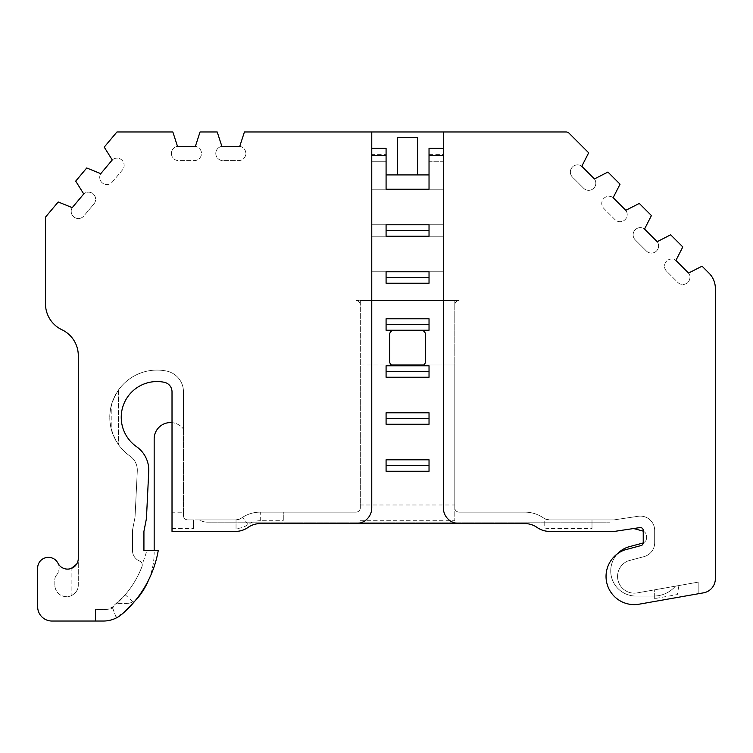<?xml version="1.0" encoding="UTF-8"?>
<svg xmlns="http://www.w3.org/2000/svg" width="753" height="753" viewBox="0 0 753 753"><rect width="100%" height="100%" fill="white"/><g stroke="black" fill="none" stroke-linecap="round" stroke-linejoin="round"><path stroke-width="0.56" stroke-dasharray="3.77 2.82" d="M71.14 595.774C75.978 593.148 78.368 589.543 78.293 584.959A11.728 11.728 0 0 1 66.565 596.696A11.728 11.728 0 0 1 54.828 584.968A11.728 11.728 0 0 0 71.14 595.774L71.14 568.506A10.74 10.74 0 0 1 57.972 563.225A10.74 10.74 0 0 1 59.12 568.063A10.74 10.74 0 0 0 48.39 557.324A10.74 10.74 0 0 0 37.65 568.063L37.65 606.72A14.316 14.316 0 0 0 51.966 621.037L103.368 621.037A28.633 28.633 0 0 0 121.977 614.156A108.234 108.234 0 0 0 158.262 550.452A108.234 108.234 0 0 1 121.977 614.156A28.633 28.633 0 0 1 103.368 621.037L95.471 621.037L95.471 609.582L103.368 609.582L95.471 609.582L95.471 621.037L103.368 621.037A28.633 28.633 0 0 0 116.348 617.921L112.696 608.17A31.494 31.494 0 0 1 103.368 609.582A17.178 17.178 0 0 0 114.531 605.459A96.789 96.789 0 0 0 141.988 566.567L142.27 565.032A4.292 4.292 0 0 0 139.597 561.051A11.455 11.455 0 0 1 132.472 550.452L132.472 530.272L135.032 517.189L137.3 470.992A17.178 17.178 0 0 0 137.319 470.154A17.178 17.178 0 0 1 137.3 470.992A17.178 17.178 0 0 0 129.977 456.073A47.241 47.241 0 0 1 166.629 371.078A21.131 21.131 0 0 1 183.468 391.767L183.468 515.636A4.292 4.292 0 0 0 187.761 519.928L235.604 519.928A10.024 10.024 0 0 0 241.365 518.111A32.925 32.925 0 0 1 260.284 512.134L283.279 512.134L283.279 520.718L283.279 512.134L356.018 512.134A4.292 4.292 0 0 0 360.32 507.833L360.32 364.989L454.803 364.989L454.803 507.833A4.292 4.292 0 0 0 459.095 512.134L524.803 512.134A32.925 32.925 0 0 1 543.722 518.111A10.024 10.024 0 0 0 549.483 519.928L613.507 519.928A2.861 2.861 0 0 0 613.93 519.899L638.243 516.257A14.316 14.316 0 0 1 654.677 530.413L654.677 542.781A14.316 14.316 0 0 1 644.069 556.608L628.397 560.816A4.292 4.292 0 0 0 627.851 560.994A16.726 16.726 0 0 0 637.198 592.903L675.441 586.154A28.633 28.633 0 0 1 653.792 596.047A28.633 28.633 0 0 0 675.441 586.154L637.198 592.903L698.172 582.144L698.172 593.778L639.184 604.179L703.518 592.837A14.316 14.316 0 0 0 715.35 578.737L715.35 288.39A21.47 21.47 0 0 0 709.062 273.207L702.041 266.176L688.562 273.066L675.912 260.416A7.154 7.154 0 0 0 664.513 266.186A7.154 7.154 0 0 0 666.612 271.24L677.738 282.375A7.154 7.154 0 0 0 687.47 282.742A7.154 7.154 0 0 0 688.562 273.066A7.154 7.154 0 0 1 687.47 282.742A7.154 7.154 0 0 1 677.738 282.375L666.612 271.24A7.154 7.154 0 0 1 668.438 259.794A7.154 7.154 0 0 1 675.912 260.416L682.802 246.946L670.659 234.804L657.19 241.685L644.54 229.044A7.154 7.154 0 0 0 633.132 234.804A7.154 7.154 0 0 0 635.231 239.868L646.366 250.994A7.154 7.154 0 0 0 656.089 251.361A7.154 7.154 0 0 0 657.19 241.685A7.154 7.154 0 0 1 656.089 251.361A7.154 7.154 0 0 1 646.366 250.994L635.231 239.868A7.154 7.154 0 0 1 637.066 228.413A7.154 7.154 0 0 1 644.54 229.044L651.42 215.565L639.288 203.432L625.809 210.313L613.158 197.662A7.154 7.154 0 0 0 601.76 203.432A7.154 7.154 0 0 0 603.859 208.487L614.985 219.622A7.154 7.154 0 0 0 624.717 219.989A7.154 7.154 0 0 0 625.809 210.313A7.154 7.154 0 0 1 624.717 219.989A7.154 7.154 0 0 1 614.985 219.622L603.859 208.487A7.154 7.154 0 0 1 605.685 197.041A7.154 7.154 0 0 1 613.158 197.662L620.048 184.193L607.906 172.051L594.437 178.941L581.787 166.291A7.154 7.154 0 0 0 570.379 172.051A7.154 7.154 0 0 0 572.478 177.115L583.613 188.241A7.154 7.154 0 0 0 593.336 188.608A7.154 7.154 0 0 0 594.437 178.941A7.154 7.154 0 0 1 593.336 188.608A7.154 7.154 0 0 1 583.613 188.241L572.478 177.115A7.154 7.154 0 0 1 574.313 165.66A7.154 7.154 0 0 1 581.787 166.291L588.667 152.812L569.08 133.225A4.292 4.292 0 0 0 566.049 131.963L443.348 131.963L443.348 154.61L429.031 154.61L429.031 174.912L386.082 174.912L386.082 154.61L371.766 154.61L371.766 161.773L386.082 161.773L386.082 154.61M113.421 606.325L112.799 608.452L112.291 607.078L125.205 594.776C132.377 586.371 137.978 576.977 141.988 566.567A4.292 4.292 0 0 0 142.27 565.032L142.166 564.091A104.676 104.676 0 0 0 146.816 550.452L158.262 550.452L143.927 550.452L143.927 531.383L143.927 550.452L143.927 531.383L146.43 518.582L148.736 471.557A28.633 28.633 0 0 0 148.774 470.154A28.633 28.633 0 0 1 148.736 471.557A28.633 28.633 0 0 0 136.538 446.68A28.633 28.633 0 0 1 148.774 470.154A28.633 28.633 0 0 0 136.538 446.68A35.786 35.786 0 0 1 164.305 382.298A9.676 9.676 0 0 1 172.013 391.767L172.013 531.383L235.604 531.383A21.47 21.47 0 0 0 247.944 527.486A21.47 21.47 0 0 1 260.284 523.58L524.803 523.58A21.47 21.47 0 0 1 537.143 527.486A21.47 21.47 0 0 0 549.483 531.383L613.507 531.383A14.316 14.316 0 0 0 615.634 531.223L639.937 527.58A2.861 2.861 0 0 1 643.231 530.413L643.231 542.781A2.861 2.861 0 0 1 641.104 545.548L624.614 549.963A28.172 28.172 0 0 0 639.184 604.179A28.172 28.172 0 0 1 606.118 576.431A28.172 28.172 0 0 0 639.184 604.179M172.013 512.784L172.013 391.767A9.676 9.676 0 0 0 164.305 382.298A35.786 35.786 0 0 0 136.538 446.68A35.786 35.786 0 0 1 164.305 382.298A9.676 9.676 0 0 1 172.013 391.767L172.013 531.383L172.013 512.784L183.468 512.784L183.468 391.767A21.131 21.131 0 0 0 166.629 371.078A47.241 47.241 0 0 0 118.381 390.176L118.381 444.496A47.241 47.241 0 0 0 129.977 456.073A17.178 17.178 0 0 1 137.3 470.992L135.032 517.189L132.472 530.272L132.472 550.452A11.455 11.455 0 0 0 139.597 561.051A11.455 11.455 0 0 1 132.472 550.452L132.472 530.272L135.032 517.189L137.3 470.992L135.032 517.189L132.472 530.272L132.472 550.452A11.455 11.455 0 0 0 139.597 561.051A4.292 4.292 0 0 1 141.988 566.567A96.789 96.789 0 0 1 117.007 603.266A96.789 96.789 0 0 0 141.988 566.567A4.292 4.292 0 0 0 139.597 561.051A4.292 4.292 0 0 1 142.166 564.091M371.766 154.61L371.766 131.963L244.424 131.963L239.755 146.364A7.154 7.154 0 0 1 245.826 153.979A7.154 7.154 0 0 1 238.692 160.596L222.944 160.596A7.154 7.154 0 0 1 215.791 153.443A7.154 7.154 0 0 1 221.871 146.364L217.212 131.963L200.044 131.963L195.385 146.364A7.154 7.154 0 0 1 201.456 153.979A7.154 7.154 0 0 1 194.312 160.596L178.574 160.596A7.154 7.154 0 0 1 171.411 153.443A7.154 7.154 0 0 1 177.501 146.364L172.842 131.963L116.95 131.963L104.225 147.127L112.253 159.956L100.761 173.661A7.154 7.154 0 0 0 102.69 183.195A7.154 7.154 0 0 0 112.357 181.981L122.475 169.924A7.154 7.154 0 0 0 119.934 158.798A7.154 7.154 0 0 0 112.253 159.956A7.154 7.154 0 0 1 124.151 165.321A7.154 7.154 0 0 1 122.475 169.924L112.357 181.981A7.154 7.154 0 0 1 102.69 183.195A7.154 7.154 0 0 1 100.761 173.661L86.736 167.975L75.705 181.125L83.734 193.945L72.241 207.649A7.154 7.154 0 0 0 74.171 217.184A7.154 7.154 0 0 0 83.828 215.979L93.946 203.922A7.154 7.154 0 0 0 91.414 192.796A7.154 7.154 0 0 0 83.734 193.945A7.154 7.154 0 0 1 95.622 199.319A7.154 7.154 0 0 1 93.946 203.922L83.828 215.979A7.154 7.154 0 0 1 74.171 217.184A7.154 7.154 0 0 1 72.241 207.649L58.216 201.964L45.491 217.128L45.491 303.836A28.633 28.633 0 0 0 61.897 329.729A28.633 28.633 0 0 1 78.293 355.614L78.293 584.949L78.293 558.387L76.608 564.157M171.411 153.443A7.154 7.154 0 0 1 177.501 146.364L195.385 146.364A7.154 7.154 0 0 1 201.456 153.979A7.154 7.154 0 0 1 194.312 160.596L178.574 160.596A7.154 7.154 0 0 1 171.411 153.443M215.791 153.443A7.154 7.154 0 0 1 221.871 146.364L239.755 146.364A7.154 7.154 0 0 1 245.826 153.979A7.154 7.154 0 0 1 238.692 160.596L222.944 160.596A7.154 7.154 0 0 1 215.791 153.443M443.348 155.523L443.348 507.833L443.348 155.523L429.031 155.523L429.031 148.369M371.766 155.523L371.766 507.833L371.766 161.773L386.082 161.773L386.082 189.229L386.082 155.523L371.766 155.523L371.766 131.963L371.766 507.833A15.747 15.747 0 0 1 356.018 523.58L524.803 523.58A21.47 21.47 0 0 1 537.143 527.486A21.47 21.47 0 0 0 549.483 531.383L613.507 531.383A14.316 14.316 0 0 0 615.634 531.223L639.937 527.58A2.861 2.861 0 0 1 643.231 530.413L643.231 542.781A2.861 2.861 0 0 1 641.104 545.548L624.614 549.963A28.172 28.172 0 0 0 606.118 576.431A28.172 28.172 0 0 1 624.614 549.963L641.104 545.548A2.861 2.861 0 0 0 643.231 542.781L643.231 530.413A2.861 2.861 0 0 0 639.937 527.58L615.634 531.223A14.316 14.316 0 0 1 613.507 531.383L549.483 531.383A21.47 21.47 0 0 1 537.143 527.486A21.47 21.47 0 0 0 524.803 523.58M386.082 148.369L386.082 155.523M429.031 155.523L429.031 189.229L429.031 161.773L443.348 161.773L443.348 507.833A15.747 15.747 0 0 0 459.095 523.58A15.747 15.747 0 0 1 443.348 507.833A15.747 15.747 0 0 0 459.095 523.58L356.018 523.58A15.747 15.747 0 0 0 371.766 507.833A15.747 15.747 0 0 1 356.018 523.58L260.284 523.58A21.47 21.47 0 0 0 247.944 527.486A21.47 21.47 0 0 1 260.284 523.58M429.031 154.61L429.031 161.773L443.348 161.773L443.348 154.61M386.082 174.912L386.082 189.229L429.031 189.229L429.031 174.912M386.082 330.247L429.031 330.247L386.082 330.247L429.031 330.247L429.031 318.792L429.031 330.247L429.031 318.792L386.082 318.792L429.031 318.792L386.082 318.792L386.082 330.247M393.96 330.247A4.292 4.292 0 0 0 389.668 334.539A4.292 4.292 0 0 1 393.96 330.247A4.292 4.292 0 0 0 389.668 334.539L389.668 361.496A4.292 4.292 0 0 0 393.96 365.798L421.162 365.798L393.96 365.798A4.292 4.292 0 0 1 391.456 364.989L360.32 364.989L360.32 507.833L360.32 304.861A4.292 4.292 0 0 0 356.018 300.569L360.32 300.569L360.32 304.861A4.292 4.292 0 0 0 356.018 300.569L459.095 300.569L360.32 300.569L360.32 504.99L454.803 504.99L454.803 300.569L454.803 507.833A4.292 4.292 0 0 0 459.095 512.134L524.803 512.134A32.925 32.925 0 0 1 543.722 518.111A10.024 10.024 0 0 0 549.483 519.928L613.507 519.928A2.861 2.861 0 0 0 613.93 519.899L638.243 516.257A14.316 14.316 0 0 1 654.677 530.413L654.677 542.781A14.316 14.316 0 0 1 644.069 556.608L628.397 560.816A4.292 4.292 0 0 0 627.851 560.994A16.726 16.726 0 0 0 637.198 592.903L654.677 589.815L654.677 598.579L677.305 594.588L678.905 585.542L677.305 594.588M429.031 365.798L386.082 365.798L386.082 377.244L386.082 365.798L386.082 377.244L429.031 377.244L386.082 377.244L429.031 377.244L429.031 365.798M118.381 444.496C114.503 438.462 112.122 433.257 111.218 428.881L111.218 405.792A47.241 47.241 0 0 0 111.218 428.881L111.218 405.792C112.122 401.415 114.503 396.21 118.381 390.176A47.241 47.241 0 0 1 166.629 371.078A21.131 21.131 0 0 1 183.468 391.767L183.468 429.088A16.274 16.274 0 0 0 154.167 438.858L154.167 550.452M172.013 528.521L193.483 528.521L193.483 519.928L235.604 519.928L199.526 519.928A14.316 14.316 0 0 0 207.188 522.149A14.316 14.316 0 0 1 199.526 519.928L235.604 519.928A10.024 10.024 0 0 0 236.037 519.918L236.037 528.512A21.47 21.47 0 0 0 247.944 524.615A21.47 21.47 0 0 1 260.284 520.718L283.279 520.718M617.422 553.86A25.113 25.113 0 0 0 635.824 596.047L653.792 596.047L635.824 596.047A25.113 25.113 0 0 1 629.32 546.687L642.394 543.186A5.723 5.723 0 0 0 646.629 537.661A5.723 5.723 0 0 1 643.222 542.894M643.231 531.185A5.723 5.723 0 0 1 646.629 536.428L646.629 537.661L646.629 536.428A5.723 5.723 0 0 0 642.394 530.893L633.584 528.531M207.188 522.149L609.761 522.149L207.188 522.149M236.037 528.512L236.037 519.918L241.365 518.111A10.024 10.024 0 0 1 235.604 519.928A10.024 10.024 0 0 0 241.365 518.111A32.925 32.925 0 0 1 260.284 512.134L356.018 512.134A4.292 4.292 0 0 0 360.32 507.833L360.32 504.99M260.284 512.134L356.018 512.134A4.292 4.292 0 0 0 360.32 507.833A4.292 4.292 0 0 1 356.018 512.134L260.284 512.134A32.925 32.925 0 0 0 241.365 518.111L242.739 517.198C248.085 513.857 253.93 512.172 260.284 512.134L260.284 520.718M423.666 364.989L454.803 364.989L454.803 507.833A4.292 4.292 0 0 0 459.095 512.134L524.803 512.134A32.925 32.925 0 0 1 543.722 518.111A10.024 10.024 0 0 0 549.483 519.928L613.507 519.928A2.861 2.861 0 0 0 613.93 519.899L638.243 516.257A14.316 14.316 0 0 1 654.677 530.413L654.677 542.781A14.316 14.316 0 0 1 644.069 556.608L628.397 560.816A4.292 4.292 0 0 0 627.851 560.994A16.726 16.726 0 0 0 637.198 592.903A16.726 16.726 0 0 1 627.851 560.994A4.292 4.292 0 0 1 628.397 560.816L644.069 556.608A14.316 14.316 0 0 0 654.677 542.781L654.677 530.413A14.316 14.316 0 0 0 638.243 516.257L613.93 519.899A2.861 2.861 0 0 1 613.507 519.928L591.999 519.928L591.999 528.521L591.999 519.928L549.483 519.928L544.758 518.742L544.758 527.994A21.47 21.47 0 0 0 549.483 528.521L591.999 528.521M459.095 300.569A4.292 4.292 0 0 0 454.803 304.861A4.292 4.292 0 0 1 459.095 300.569M146.43 518.582L143.927 531.383L146.43 518.582L148.736 471.557L146.43 518.582M421.162 365.798A4.292 4.292 0 0 0 425.454 361.496L425.454 334.539A4.292 4.292 0 0 0 421.162 330.247A4.292 4.292 0 0 1 425.454 334.539L425.454 361.496A4.292 4.292 0 0 1 421.162 365.798A4.292 4.292 0 0 0 425.454 361.496L425.454 334.539M125.205 594.776L133.742 602.419C146.6 587.302 154.77 569.983 158.262 550.452L146.816 550.452M56.55 575.038A10.74 10.74 0 0 0 59.12 568.063A10.74 10.74 0 0 1 56.55 575.038A7.154 7.154 0 0 0 54.828 579.697A7.154 7.154 0 0 1 56.55 575.038M54.828 584.959L54.828 579.697L54.828 584.959M235.604 531.383A21.47 21.47 0 0 0 247.944 527.486A21.47 21.47 0 0 1 235.604 531.383L172.013 531.383M122.598 613.62A108.234 108.234 0 0 1 121.977 614.156A28.633 28.633 0 0 1 116.348 617.921L115.755 616.34A42.949 42.949 0 0 0 122.598 613.62M360.32 520.718L454.803 520.718L454.803 507.833A4.292 4.292 0 0 0 459.095 512.134L524.803 512.134A32.925 32.925 0 0 1 543.722 518.111A10.024 10.024 0 0 0 544.758 518.742L544.758 527.994L549.483 528.521M654.677 598.579L654.677 589.815L698.172 582.144L698.172 593.778L676.787 597.543M389.668 334.539L389.668 361.496L389.668 334.539M389.668 361.496A4.292 4.292 0 0 0 393.96 365.798M371.766 131.963L443.348 131.963M183.468 512.784L183.468 515.636C183.741 518.224 185.172 519.655 187.761 519.928L193.483 519.928L193.483 528.521M454.803 504.99L454.803 520.718M112.799 608.452L115.755 616.34M429.031 189.229L386.082 189.229L429.031 189.229M386.082 236.235L386.082 224.78L429.031 224.78L429.031 236.235L386.082 236.235L429.031 236.235L429.031 224.78L386.082 224.78L386.082 236.235L429.031 236.235L429.031 224.78L386.082 224.78L386.082 236.235M386.082 283.241L386.082 271.786L429.031 271.786L429.031 283.241L386.082 283.241L429.031 283.241L429.031 271.786L386.082 271.786L386.082 283.241L429.031 283.241L429.031 271.786L386.082 271.786L386.082 283.241M386.082 424.25L386.082 412.795L429.031 412.795L429.031 424.25L386.082 424.25L429.031 424.25L429.031 412.795L386.082 412.795L386.082 424.25L429.031 424.25L429.031 412.795L386.082 412.795L386.082 424.25M386.082 471.256L386.082 459.801L429.031 459.801L429.031 471.256L386.082 471.256L429.031 471.256L429.031 459.801L386.082 459.801L386.082 471.256L429.031 471.256L429.031 459.801L386.082 459.801L386.082 471.256M386.082 277.509L429.031 277.509M386.082 230.512L429.031 230.512M386.082 371.521L429.031 371.521M386.082 324.515L429.031 324.515M386.082 465.523L429.031 465.523M386.082 418.527L429.031 418.527M417.576 137.432L397.537 137.432L397.537 174.912L417.576 174.912L417.576 137.432M397.537 137.432L397.537 174.912L397.537 137.432M417.576 174.912L397.537 174.912M112.696 608.17L112.291 607.078A17.178 17.178 0 0 1 103.368 609.582A31.494 31.494 0 0 0 112.696 608.17M118.381 390.176L118.381 443.724L117.845 443.724C106.973 425.765 107.152 407.919 118.381 390.176L118.381 443.724L117.845 443.724A47.241 47.241 0 0 0 129.977 456.073A17.178 17.178 0 0 1 137.319 470.154A17.178 17.178 0 0 0 129.977 456.073A47.241 47.241 0 0 1 117.845 443.724C106.964 425.812 107.142 407.957 118.381 390.176A47.241 47.241 0 0 1 166.629 371.078A21.131 21.131 0 0 1 183.468 391.767L183.468 429.088A16.274 16.274 0 0 0 172.013 422.659M148.736 579.697A71.582 71.582 0 0 0 154.167 552.354A71.582 71.582 0 0 1 140.096 594.974A117.543 117.543 0 0 1 137.799 597.967A14.316 14.316 0 0 1 126.579 603.398A14.316 14.316 0 0 0 135.596 600.197M118.381 603.398L126.579 603.398L118.381 603.398A7.154 7.154 0 0 1 117.007 603.266A7.154 7.154 0 0 0 118.381 603.398M118.381 443.724L117.845 443.724L118.381 443.724M443.348 236.235L443.348 271.786L371.766 271.786L371.766 236.235L443.348 236.235L371.766 236.235L371.766 271.786L443.348 271.786L443.348 236.235M371.766 224.78L371.766 189.229L443.348 189.229L443.348 224.78L371.766 224.78L443.348 224.78L443.348 189.229L371.766 189.229L371.766 224.78M247.944 524.615L242.739 517.198"/><path stroke-width="1.13" d="M172.013 531.383L235.604 531.383L172.013 531.383L172.013 391.767A9.676 9.676 0 0 0 164.305 382.298A35.786 35.786 0 0 0 136.538 446.68A28.633 28.633 0 0 1 148.736 471.557L146.43 518.582L143.927 531.383L143.927 550.452L158.262 550.452A108.234 108.234 0 0 1 121.977 614.156A28.633 28.633 0 0 1 103.368 621.037L51.966 621.037A14.316 14.316 0 0 1 37.65 606.72L37.65 568.063A10.74 10.74 0 0 1 57.972 563.225A10.74 10.74 0 0 0 78.293 558.387L78.293 355.614A28.633 28.633 0 0 0 61.897 329.729A28.633 28.633 0 0 1 45.491 303.836L45.491 217.128L58.216 201.964L72.241 207.649L83.734 193.945L75.705 181.125L86.736 167.975L100.761 173.661L112.253 159.956L104.225 147.127L116.95 131.963L172.842 131.963L177.501 146.364L195.385 146.364L200.044 131.963L217.212 131.963L221.871 146.364L239.755 146.364L244.424 131.963L371.766 131.963L371.766 507.833A15.747 15.747 0 0 1 356.018 523.58L524.803 523.58A21.47 21.47 0 0 1 537.143 527.486A21.47 21.47 0 0 0 549.483 531.383L613.507 531.383A14.316 14.316 0 0 0 615.634 531.223L639.937 527.58A2.861 2.861 0 0 1 643.231 530.413L643.231 542.781A2.861 2.861 0 0 1 641.104 545.548L624.614 549.963A28.172 28.172 0 0 0 639.184 604.179L676.787 597.543M639.184 604.179L703.518 592.837A14.316 14.316 0 0 0 715.35 578.737L715.35 288.39A21.47 21.47 0 0 0 709.062 273.207L702.041 266.176L688.562 273.066L675.912 260.416L682.802 246.946L670.659 234.804L657.19 241.685L644.54 229.044L651.42 215.565L639.288 203.432L625.809 210.313L613.158 197.662L620.048 184.193L607.906 172.051L594.437 178.941L581.787 166.291L588.667 152.812L569.08 133.225A4.292 4.292 0 0 0 566.049 131.963L443.348 131.963L443.348 507.833A15.747 15.747 0 0 0 459.095 523.58L524.803 523.58M443.348 155.523L429.031 155.523L429.031 148.369L443.348 148.369M371.766 148.369L386.082 148.369L386.082 155.523L371.766 155.523M386.082 371.521L386.082 365.798L429.031 365.798L429.031 371.521L386.082 371.521L386.082 377.244L429.031 377.244L429.031 371.521M386.082 330.247L429.031 330.247L429.031 324.515L386.082 324.515L386.082 330.247M633.584 528.531L642.394 530.893A5.723 5.723 0 0 1 643.231 531.185M643.222 542.894A5.723 5.723 0 0 1 642.394 543.186L629.32 546.687A25.113 25.113 0 0 0 617.422 553.86M393.96 365.798A4.292 4.292 0 0 1 389.668 361.496A4.292 4.292 0 0 0 391.456 364.989L423.666 364.989M235.604 531.383A21.47 21.47 0 0 0 247.944 527.486A21.47 21.47 0 0 1 260.284 523.58L356.018 523.58L260.284 523.58M425.454 334.539A4.292 4.292 0 0 0 421.162 330.247A4.292 4.292 0 0 1 425.454 334.539L425.454 361.496A4.292 4.292 0 0 1 421.162 365.798M386.082 155.523L386.082 189.229L429.031 189.229L429.031 155.523M443.348 131.963L371.766 131.963M133.742 602.419L122.598 613.62M429.031 174.912L386.082 174.912M386.082 230.512L386.082 236.235L429.031 236.235L429.031 230.512L386.082 230.512L386.082 224.78L429.031 224.78L429.031 230.512M386.082 277.509L386.082 283.241L429.031 283.241L429.031 277.509L386.082 277.509L386.082 271.786L429.031 271.786L429.031 277.509M386.082 324.515L386.082 318.792L429.031 318.792L429.031 324.515M386.082 418.527L386.082 424.25L429.031 424.25L429.031 418.527L386.082 418.527L386.082 412.795L429.031 412.795L429.031 418.527M386.082 465.523L386.082 471.256L429.031 471.256L429.031 465.523L386.082 465.523L386.082 459.801L429.031 459.801L429.031 465.523M389.668 361.496L389.668 334.539A4.292 4.292 0 0 1 393.96 330.247M397.537 174.912L397.537 137.432L417.576 137.432L417.576 174.912M76.608 564.157L71.14 568.506M135.596 600.197A14.316 14.316 0 0 0 137.799 597.967A117.543 117.543 0 0 0 140.096 594.974A71.582 71.582 0 0 0 148.736 579.697M154.167 550.452L154.167 438.858A16.274 16.274 0 0 1 172.013 422.659"/></g></svg>
